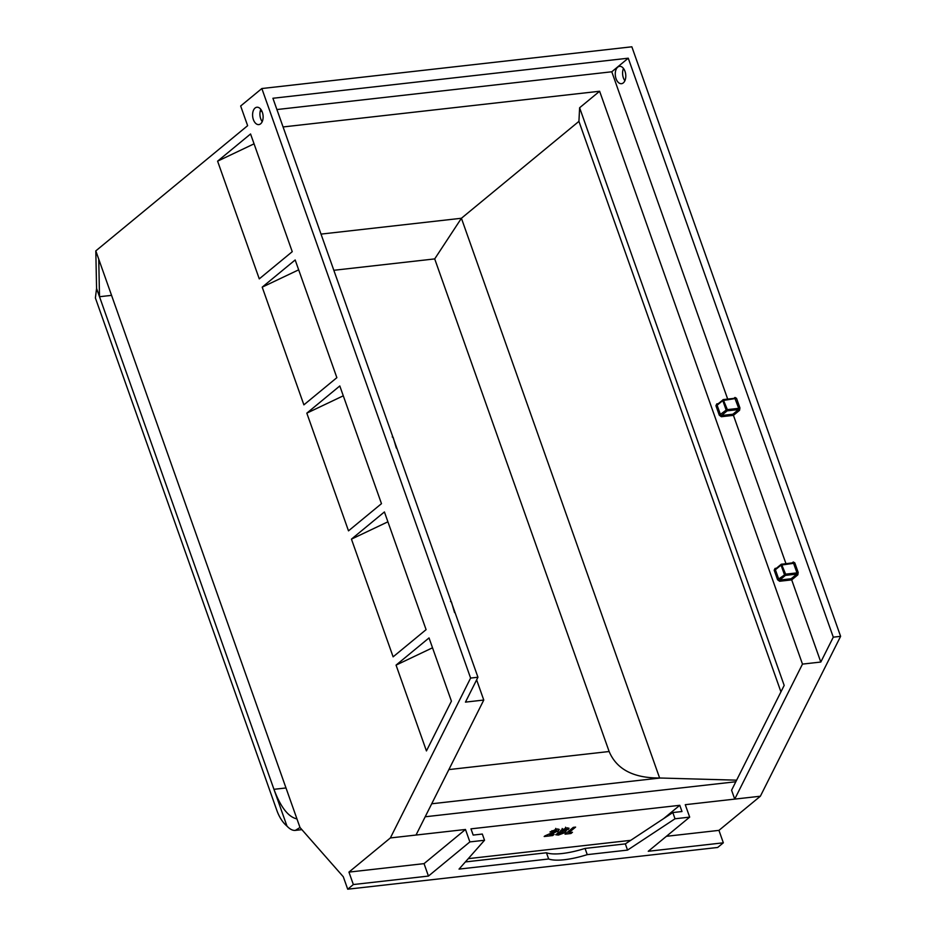 <?xml version="1.0" encoding="UTF-8"?>
<svg xmlns="http://www.w3.org/2000/svg" width="936" height="936" viewBox="0 0 936 936"><rect width="100%" height="100%" fill="white"/><g stroke="black" fill="none" stroke-linecap="round" stroke-linejoin="round"><path stroke-width="1.4" d="M544.928 835.895L556.136 830.981L555.551 830.267L550.005 831.952L557.166 829.039L559.248 829.413L558.546 830.641L549.783 834.912L554.1 834.421L552.731 835.555L544.179 836.515L544.928 835.895M556.136 830.981L555.247 829.401M560.29 831.332L561.003 830.244L567.029 827.927L569.076 828.278L565.601 830.946L565.227 832.502L558.382 835.064L555.727 834.736L560.313 831.425M565.332 830.185L565.976 831.273M468.269 858.651L630.735 840.329M663.636 818.614L679.782 805.311L681.981 811.524L672.82 812.553L675.02 818.778L689.68 817.116L648.25 851.28L723.341 842.809L718.942 830.372L760.371 796.22L840.61 636.34L631.847 46.8L261.846 88.534L470.609 678.073L390.37 837.942L465.473 829.471L469.872 841.909L484.532 840.259L459.038 869.099L548.66 858.991A45.946 13.361 160.5 0 0 587.246 854.638L627.541 850.099L625.342 843.886L672.82 812.553M484.532 840.259L482.321 834.046L473.171 835.076L470.972 828.851L679.782 805.311M568.842 832.689L572.458 832.279L570.972 833.496L565.051 834.163L573.3 827.365L575.593 827.108L568.842 832.689L568.386 831.414M566.783 827.962L565.976 828.372M568.374 829.436L567.824 827.869M564.291 830.583L563.074 831.343M558.359 832.9L557.645 832.993L558.382 835.064M558.628 832.221L558.944 833.11L562.185 831.928L561.471 829.904L562.29 830.606M559.833 833.847L558.944 833.11L559.833 833.847L563.027 832.677L562.185 831.928L563.027 832.677M565.192 828.278L566.011 829.752L563.636 830.712L563.203 830.08L565.496 829.156L566.011 829.752M562.864 829.12L563.636 830.712M276.904 109.547L611.781 71.779L628.255 58.196L272.914 98.268L477.945 677.243L465.461 702.117L483.772 700.046L476.623 679.864M283.07 126.957L599.625 91.248L802.48 664.104L820.802 662.044L833.286 637.17L840.61 636.34M775.581 568.924L775.067 568.398L774.189 570.223L775.394 569.755L778.775 579.29A0.924 0.69 50.5 0 0 779.793 580.039L779.618 581.256L791.704 579.887L820.802 662.044M717.327 404.399L716.812 403.872L715.923 405.697L717.128 405.218L720.509 414.753A0.924 0.69 50.5 0 0 721.539 415.502L721.352 416.719L733.45 415.35L785.947 563.624M611.781 71.779L727.682 399.087M260.173 111.442L261.928 111.244M262.209 121.633A8.728 5.207 83.6 0 1 260.828 109.372M617.737 67.135A8.728 5.207 83.6 0 1 619.55 66.339A8.728 5.207 83.6 0 1 625.704 74.424A8.728 5.207 83.6 0 1 621.504 83.69A8.728 5.207 83.6 0 1 615.619 77.185A8.728 5.207 83.6 0 1 617.737 67.135M628.255 58.196L833.286 637.17M557.177 829.039L556.195 829.635M558.546 830.641L557.961 828.98M565.227 832.502L564.525 830.513M95.39 297.976L276.834 810.365A34.468 20.569 83.6 0 0 286.978 826.102L96.572 288.428L95.39 297.976M96.572 288.428L95.811 250.883L300 827.506L295.343 830.384C292.675 830.653 289.879 829.214 286.978 826.102M296.958 818.906C288.3 817.034 280.636 807.171 273.944 789.317L285.995 787.96M300 827.506L343.301 876.763L347.701 889.2L353.352 884.543L428.442 876.073L424.043 863.635L465.473 829.471M98.748 259.167L99.508 296.724L111.559 295.355M95.811 250.883L247.63 125.681L240.657 106.002L261.846 88.534M624.885 80.73A8.728 5.207 83.6 0 1 623.493 68.468M347.701 889.2L717.69 847.466L723.341 842.809M426.442 750.929L451.421 701.158L429.027 637.931L396.057 665.122L426.442 750.929M255.072 108.038A8.728 5.207 83.6 0 1 256.873 107.242A8.728 5.207 83.6 0 1 263.039 115.327A8.728 5.207 83.6 0 1 258.839 124.593A8.728 5.207 83.6 0 1 252.942 118.088A8.728 5.207 83.6 0 1 255.072 108.038M390.37 837.942L348.941 872.106L353.352 884.543M217.597 161.167L259.272 278.869L292.243 251.679L250.567 133.977L217.597 161.167L254.054 143.828M262.209 287.153L303.884 404.855L336.866 377.664L295.179 259.962L262.209 287.153L298.678 269.825M306.821 413.15L348.508 530.852L381.478 503.662L339.803 385.96L306.821 413.15L343.29 395.811M351.445 539.136L393.12 656.838L426.091 629.647L384.415 511.945L351.445 539.136L387.902 521.808M470.609 678.073L477.945 677.243M689.68 817.116L685.269 804.691L734.725 799.11L802.48 664.104M431.707 803.778L660.137 778.015A50.544 30.174 83.6 0 1 659.623 778.003L461.413 218.263L578.928 121.364L579.618 107.757L784.181 685.409L731.578 790.218L734.725 799.11L760.371 796.22M666.409 836.304L718.942 830.372M675.02 818.778L627.541 850.099M469.872 841.909L428.442 876.073M396.057 665.122L432.514 647.794M348.941 872.106L424.043 863.635M416.017 835.052L483.772 700.046M659.623 778.003C633.45 778.108 616.625 769.275 609.137 751.514L434.702 258.909L461.413 218.263L321.013 234.105M333.824 270.293L434.702 258.909M552.392 834.608L552.731 835.555M549.783 834.912L549.49 834.07M551.947 830.7L552.298 831.694M570.621 832.478L570.972 833.496M739.569 410.307L733.45 415.35L732.888 414.215L738.539 409.558A0.924 0.69 -129.5 0 1 739.569 410.307L739.92 407.874L738.715 408.342L738.539 409.558L727.178 410.845A0.924 0.69 50.5 0 1 726.16 410.097L727.366 409.629L727.178 410.845L721.539 415.502L732.888 414.215M797.835 574.844L791.704 579.887L791.154 578.752L796.805 574.096A0.924 0.69 -129.5 0 1 797.835 574.844L798.186 572.411L796.981 572.879L796.805 574.096L785.444 575.371L785.62 574.154L796.981 572.879L793.599 563.343L794.804 562.875L798.186 572.411M579.618 107.757L599.625 91.248M548.66 858.991L546.448 852.778A45.946 13.361 160.5 0 0 585.047 848.425L587.246 854.638M585.047 848.425L625.342 843.886M465.379 861.927L546.448 852.778M425.19 816.777L735.825 781.747M578.928 121.364L780.94 691.856M660.137 778.015L736.62 780.168M779.618 581.256L777.57 579.758L785.62 574.154L781.49 564.186A0.924 0.69 -129.5 0 0 781.197 564.303L775.546 568.959A0.924 0.69 -129.5 0 1 775.839 568.842M775.546 568.959A0.924 0.69 -129.5 0 0 775.394 569.755L781.045 565.098L784.427 574.634A0.924 0.69 50.5 0 0 785.444 575.371L779.793 580.039L791.154 578.752M792.16 562.922L793.283 561.998A0.924 0.69 -129.5 0 1 793.131 562.782L781.197 564.303A0.924 0.69 -129.5 0 0 781.045 565.098L793.599 563.343L781.876 564.139M721.352 416.719L719.304 415.221L726.16 410.097L722.779 400.561L717.128 405.218A0.924 0.69 -129.5 0 1 717.573 404.305M793.283 561.998L794.804 562.875M733.894 398.385L735.017 397.461A0.924 0.69 -129.5 0 1 734.818 398.28M735.017 397.461L736.538 398.338L739.92 407.874M734.865 398.256L738.715 408.342L727.366 409.629L723.224 399.649A0.924 0.69 -129.5 0 0 722.779 400.561L736.538 398.338M717.28 404.434L723.411 399.567L734.772 398.291L723.61 399.602M774.189 570.223L777.57 579.758M775.067 568.398L776.412 568.257M715.923 405.697L719.304 415.221M716.812 403.872L718.146 403.72M551.819 833.134L552.111 833.941M448.87 769.591L609.137 751.514M565.566 827.213L566.303 829.284M562.162 828.489L562.899 830.56M396.314 448.075L393.214 437.521L392.242 436.913M450.508 601.45L451.48 602.059L454.568 612.6M555.75 828.372L556.487 830.443M295.343 830.384L301.883 829.647M557.891 831.577L558.628 833.648M562.618 830.068L563.355 832.139"/></g></svg>
